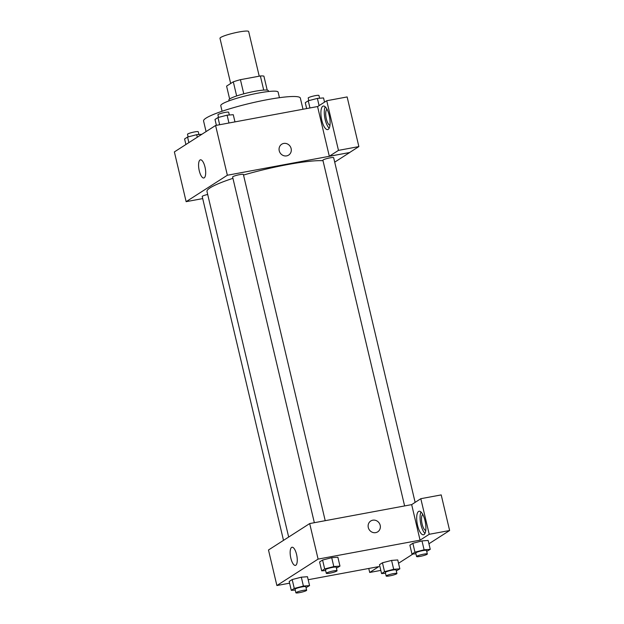 <?xml version="1.0" encoding="UTF-8"?>
<svg xmlns="http://www.w3.org/2000/svg" width="624" height="624" viewBox="0 0 624 624"><rect width="100%" height="100%" fill="white"/><g stroke="black" fill="none" stroke-linecap="round" stroke-linejoin="round"><path stroke-width="0.94" d="M259.217 76.183L248.664 31.535A14.734 1.927 166.7 0 0 233.883 33.049A14.734 1.927 166.7 0 0 219.983 38.314L230.669 83.507M229.64 99.005L226.59 86.12L233.306 81.814A19.789 2.582 166.7 0 1 240.427 79.677L260.372 75.972A19.789 2.582 166.7 0 1 263.897 76.136L267.205 90.121M229.086 100.838L228.891 100.004A20.264 2.644 -13.3 0 1 248.001 92.765A20.264 2.644 -13.3 0 1 268.328 90.683L268.523 91.517M236.652 95.956L233.306 81.814M263.71 90.09L260.372 75.972M243.773 93.834L240.427 79.677M222.082 111.251L220.763 105.674A29.468 3.845 -13.3 0 1 248.563 95.152A29.468 3.845 -13.3 0 1 278.125 92.118L279.443 97.687M206.076 131.586L203.572 121.001A49.733 6.497 -13.3 0 1 250.474 103.241A49.733 6.497 -13.3 0 1 300.362 98.124L302.999 109.247M202.706 198.596L186.139 201.669L174.377 151.913L215.592 125.486L317.71 106.517M279.232 150.766A6.443 5.99 -122.7 0 1 281.697 144.238A6.443 5.99 -122.7 0 1 290.222 146.429A6.443 5.99 -122.7 0 1 288.655 155.087A6.443 5.99 -122.7 0 1 279.232 150.766M329.316 156.25L317.577 106.603L326.734 100.729L338.473 150.376L329.316 156.25L349.721 152.513L334.706 162.146M186.139 201.669L227.354 175.243L215.592 125.486M227.354 175.243L349.721 152.513M288.655 155.087A6.443 5.99 57.3 0 0 290.222 146.429A6.443 5.99 57.3 0 0 281.697 144.238M322.772 106.275A11.973 4.134 79.5 0 1 323.318 106.057A11.973 4.134 79.5 0 1 329.566 117.07A11.973 4.134 79.5 0 1 327.694 129.597A11.973 4.134 79.5 0 1 321.602 119.402A11.973 4.134 79.5 0 1 322.772 106.275M325.221 106.813A11.973 4.134 -100.5 0 0 324.839 117.952A11.973 4.134 -100.5 0 0 329.191 128.201M329.963 125.323A8.291 2.863 79.5 0 1 326.329 118.849A8.291 2.863 79.5 0 1 326.976 109.223M338.473 150.376L358.87 146.585L349.705 152.459M326.734 100.729L347.131 96.938L358.87 146.585M200.015 159.994A9.243 3.19 79.5 0 1 200.437 159.822A9.243 3.19 79.5 0 1 205.265 168.324A9.243 3.19 79.5 0 1 203.814 177.988A9.243 3.19 79.5 0 1 199.118 170.126A9.243 3.19 79.5 0 1 200.015 159.994M207.683 194.462A5.522 0.725 166.7 0 0 202.207 196.498L283.499 540.361M415.124 502.343L333.653 157.693A5.522 0.725 166.7 0 0 329.995 157.856A5.522 0.725 166.7 0 0 322.897 160.235L404.617 505.931M325.213 520.681L243.376 174.455A5.522 0.725 166.7 0 0 239.71 174.626A5.522 0.725 166.7 0 0 232.619 176.998L314.34 522.701M323.006 160.703A62.626 8.182 166.7 0 0 287.391 164.611A62.626 8.182 166.7 0 0 243.516 175.063M232.931 178.339A62.626 8.182 166.7 0 0 206.989 191.498L288.67 537.046M289.598 583.175L276.884 585.53L268.484 549.994L309.691 523.567L411.668 504.621L420.81 498.693L429.226 534.292L420.069 540.166L411.668 504.621M420.81 498.693L441.207 494.91L449.623 530.509L428.938 543.769M398.533 563.269L412.971 554.011M425.747 530.517A8.291 2.863 79.5 0 1 422.113 524.035A8.291 2.863 79.5 0 1 422.76 514.41M420.997 512.008A11.973 4.134 -100.5 0 0 420.623 523.138A11.973 4.134 -100.5 0 0 424.975 533.387M418.556 511.462A11.973 4.134 79.5 0 1 419.102 511.243A11.973 4.134 79.5 0 1 425.35 522.257A11.973 4.134 79.5 0 1 423.47 534.784A11.973 4.134 79.5 0 1 417.386 524.589A11.973 4.134 79.5 0 1 418.556 511.462M368.753 568.472L369.697 572.465L378.854 566.592L308.178 579.719M369.697 572.465L380.819 570.398M429.226 534.292L449.623 530.509M415.927 553.784L411.98 554.081L409.882 545.197L412.854 543.293L421.988 540.914L428.15 540.446L430.248 549.338L426.722 551.39M325.65 570.554L321.703 570.851L319.597 561.967L322.577 560.056L331.711 557.684L337.873 557.216L339.971 566.101L336.437 568.152M295.246 590.047L291.291 590.351L289.193 581.467L292.172 579.556L301.298 577.184L307.468 576.716L309.566 585.601L306.033 587.652M385.523 573.284L381.576 573.581L379.478 564.697L382.45 562.786L391.583 560.414L397.745 559.946L399.844 568.831L396.31 570.882M276.884 585.53L318.1 559.104L420.069 540.166M296.579 554.486A9.243 3.19 79.5 0 1 295.394 565.406A9.243 3.19 79.5 0 1 290.573 556.904A9.243 3.19 79.5 0 1 292.024 547.24A9.243 3.19 79.5 0 1 296.579 554.486M318.1 559.104L309.691 523.567M368.293 527.522A6.443 5.99 -122.7 0 1 370.757 520.993A6.443 5.99 -122.7 0 1 379.283 523.185A6.443 5.99 -122.7 0 1 377.715 531.843A6.443 5.99 -122.7 0 1 368.293 527.522M377.715 531.843A6.443 5.99 57.3 0 0 379.283 523.185A6.443 5.99 57.3 0 0 370.757 520.993M291.291 590.351L294.271 588.44L303.404 586.069L309.566 585.601M306.649 590.257L305.807 586.7A5.522 0.725 166.7 0 0 300.261 587.27A5.522 0.725 166.7 0 0 295.051 589.243L295.893 592.8A5.522 0.725 166.7 0 0 299.551 592.628A5.522 0.725 166.7 0 0 306.649 590.257A5.522 0.725 166.7 0 0 301.103 590.827A5.522 0.725 166.7 0 0 295.893 592.8M303.404 586.069L301.306 577.184L292.172 579.556L289.193 581.467M294.271 588.44L292.172 579.556M321.703 570.851L324.675 568.948L333.809 566.569L339.971 566.101M337.054 570.757L336.211 567.208A5.522 0.725 166.7 0 0 330.673 567.778A5.522 0.725 166.7 0 0 325.463 569.751L326.297 573.3A5.522 0.725 166.7 0 0 329.963 573.136A5.522 0.725 166.7 0 0 337.054 570.757A5.522 0.725 166.7 0 0 331.508 571.327A5.522 0.725 166.7 0 0 326.297 573.3M333.809 566.569L331.711 557.684L322.577 560.056L319.597 561.967M324.675 568.948L322.577 560.056M381.576 573.581L384.548 571.67L393.682 569.299L399.844 568.831M396.926 573.487L396.084 569.938A5.522 0.725 166.7 0 0 390.546 570.508A5.522 0.725 166.7 0 0 385.336 572.481L386.17 576.03A5.522 0.725 166.7 0 0 389.836 575.858A5.522 0.725 166.7 0 0 396.926 573.487A5.522 0.725 166.7 0 0 391.381 574.057A5.522 0.725 166.7 0 0 386.17 576.03M393.682 569.299L391.583 560.414L382.45 562.786L379.478 564.697M384.548 571.67L382.45 562.786M411.98 554.081L414.952 552.178L424.094 549.799L430.248 549.338M427.331 553.995L426.496 550.438A5.522 0.725 166.7 0 0 420.95 551.008A5.522 0.725 166.7 0 0 415.74 552.981L416.582 556.538A5.522 0.725 166.7 0 0 420.241 556.366A5.522 0.725 166.7 0 0 427.331 553.995A5.522 0.725 166.7 0 0 421.793 554.564A5.522 0.725 166.7 0 0 416.582 556.538M424.094 549.799L421.988 540.914L412.854 543.293L409.882 545.197M414.952 552.178L412.854 543.293M185.905 144.518L184.587 138.957L187.567 137.046L196.7 134.675L201.872 134.277M197.301 137.21L196.7 134.675M188.877 142.615L187.567 137.046M198.916 134.503L198.26 131.758A5.522 0.725 166.7 0 0 192.715 132.319A5.522 0.725 166.7 0 0 187.504 134.3L188.12 136.898M216.388 125.338L214.999 119.457L217.971 117.546L227.105 115.175L233.267 114.707L234.959 121.883M228.953 122.998L227.105 115.175M219.664 124.73L217.971 117.546M229.32 115.011L228.673 112.258A5.522 0.725 166.7 0 0 223.127 112.827A5.522 0.725 166.7 0 0 217.916 114.8L218.533 117.406M306.665 108.568L305.276 102.687L308.248 100.784L317.382 98.405L323.544 97.937L324.542 102.141M319.09 105.628L317.382 98.405M309.949 107.96L308.248 100.784M319.597 98.241L318.95 95.488A5.522 0.725 166.7 0 0 313.404 96.057A5.522 0.725 166.7 0 0 308.194 98.03L308.81 100.636"/></g></svg>
